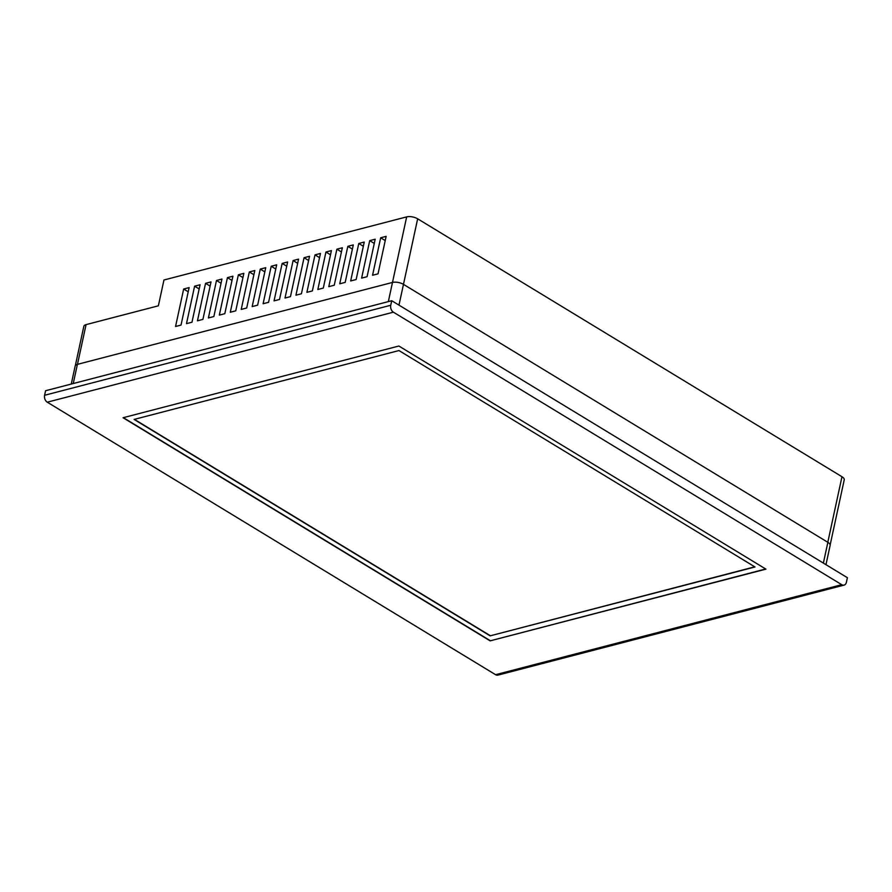 <?xml version="1.0" encoding="UTF-8"?>
<svg xmlns="http://www.w3.org/2000/svg" width="892" height="892" viewBox="0 0 892 892"><rect width="100%" height="100%" fill="white"/><g stroke="black" fill="none" stroke-linecap="round" stroke-linejoin="round"><path stroke-width="1.34" d="M754.743 566.821L490.132 635.851L134.101 419.43L398.958 350.556L755 566.977L490.132 635.851M134.402 419.352L490.187 635.617M765.671 568.985L490.121 640.857L123.063 417.735L398.869 346.018L765.927 569.141L490.121 640.857M123.364 417.657L490.176 640.623M846.419 582.242A5.274 3.691 -104.6 0 1 844.077 585.107A5.274 3.691 -104.6 0 1 841.736 584.684L393.405 312.178A5.274 3.691 -104.6 0 1 390.752 305.254L391.733 300.727L847.4 577.704L846.419 582.242M391.733 300.727L45.581 390.729L44.6 395.267A5.274 3.691 75.4 0 0 47.265 402.192L495.584 674.698A5.274 3.691 75.4 0 0 497.926 675.121L844.077 585.107M825.97 564.669L830.129 545.425A7.916 3.312 -167.8 0 0 827.865 542.325L403.474 284.358A7.916 3.312 -167.8 0 0 392.491 282.441L77.392 364.371A7.916 3.312 -167.8 0 0 75.162 366.055L71.271 384.051M386.136 236.369L378.03 273.844L372.555 275.271L380.661 237.796L386.136 236.369M385.221 240.561L380.661 237.796M375.186 239.212L367.08 276.698L361.617 278.114L369.712 240.639L375.186 239.212M374.283 243.416L369.712 240.639M364.248 242.055L356.142 279.542L350.668 280.958L358.774 243.483L364.248 242.055M363.334 246.259L358.774 243.483M353.299 244.91L345.193 282.385L339.729 283.812L347.824 246.326L353.299 244.91M352.396 249.102L347.824 246.326M342.35 247.753L334.255 285.228L328.78 286.655L336.886 249.18L342.35 247.753M341.446 251.945L336.886 249.18M331.411 250.596L323.305 288.071L317.831 289.499L325.937 252.023L331.411 250.596M330.508 254.8L325.937 252.023M320.462 253.44L312.367 290.926L306.893 292.342L314.999 254.867L320.462 253.44M319.559 257.643L314.999 254.867M309.524 256.294L301.418 293.769L295.943 295.196L304.049 257.71L309.524 256.294M308.61 260.486L304.049 257.71M298.575 259.137L290.469 296.612L285.005 298.04L293.1 260.564L298.575 259.137M297.672 263.33L293.1 260.564M287.637 261.98L279.53 299.456L274.056 300.883L282.162 263.408L287.637 261.98M286.722 266.184L282.162 263.408M276.687 264.824L268.581 302.31L263.107 303.726L271.213 266.251L276.687 264.824M275.784 269.027L271.213 266.251M265.738 267.678L257.643 305.153L252.168 306.58L260.274 269.094L265.738 267.678M264.835 271.87L260.274 269.094M254.8 270.521L246.694 307.996L241.219 309.424L249.325 271.949L254.8 270.521M253.885 274.714L249.325 271.949M243.85 273.365L235.756 310.84L230.281 312.267L238.376 274.792L243.85 273.365M242.947 277.568L238.376 274.792M232.912 276.208L224.806 313.694L219.332 315.11L227.438 277.635L232.912 276.208M231.998 280.411L227.438 277.635M221.963 279.062L213.857 316.537L208.394 317.965L216.488 280.478L221.963 279.062M221.06 283.255L216.488 280.478M211.025 281.905L202.919 319.381L197.444 320.808L205.55 283.322L211.025 281.905M210.111 286.098L205.55 283.322M200.076 284.749L191.97 322.224L186.495 323.651L194.601 286.176L200.076 284.749M199.172 288.952L194.601 286.176M189.126 287.592L181.031 325.078L175.557 326.494L183.663 289.019L189.126 287.592M188.223 291.796L183.663 289.019M830.151 544.967L844.233 479.829A7.916 3.312 -167.8 0 0 841.97 476.729L417.657 218.808A7.916 3.312 -167.8 0 0 406.663 216.879L163.95 279.999L158.375 305.811L86.067 324.621A7.916 3.312 -167.8 0 0 83.837 326.294L75.329 365.62M495.584 674.698L841.736 584.684M47.265 402.192L393.405 312.178M44.6 395.267L390.752 305.254M823.372 563.097L827.865 542.325M398.98 305.131L417.657 218.808M388.343 301.608L406.663 216.879M73.244 383.538L77.392 364.371M77.47 364.349L86.067 324.621M827.798 542.291L841.97 476.729"/></g></svg>
